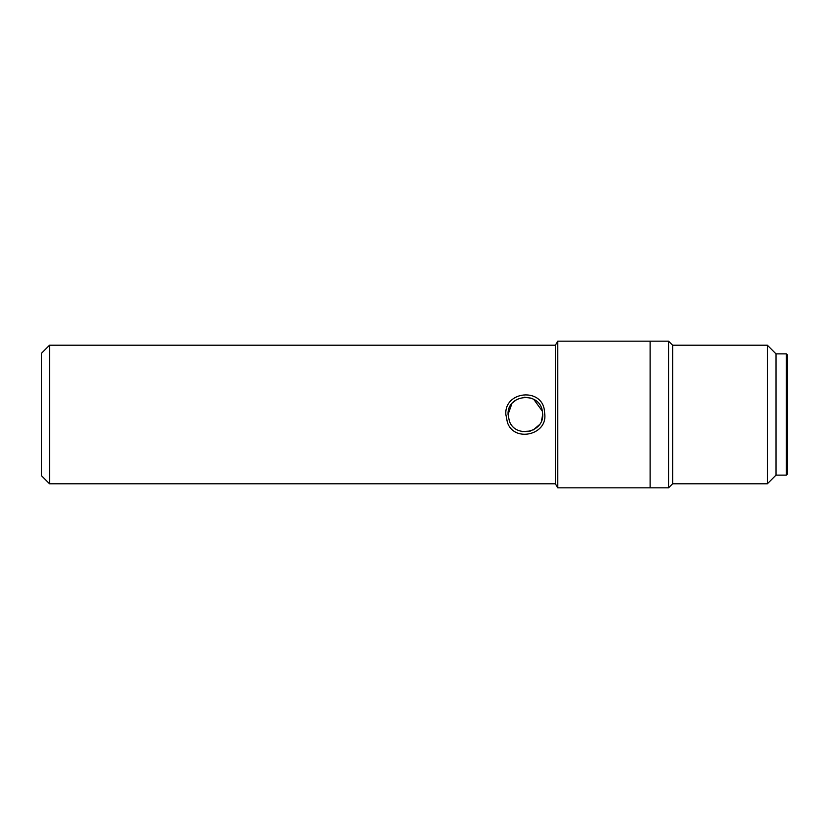 <?xml version="1.0" encoding="UTF-8"?>
<svg xmlns="http://www.w3.org/2000/svg" width="829" height="829" viewBox="0 0 829 829"><rect width="100%" height="100%" fill="white"/><g stroke="black" fill="none" stroke-linecap="round" stroke-linejoin="round"><path stroke-width="1.24" d="M787.55 355.019L787.55 473.981L786.4 475.131L786.4 353.869L787.55 355.019M786.4 353.869L775.996 353.869L775.996 475.131L786.4 475.131M775.996 353.869L767.343 345.206L767.343 483.794L775.996 475.131M767.343 345.206L672.63 345.206L672.63 483.794L767.343 483.794M672.63 345.206L668.588 341.165L668.588 487.835L672.63 483.794M49.533 483.794L41.45 475.711L41.45 353.289L49.533 345.206L49.533 483.794L555.409 483.794L557.741 487.835L557.741 341.165L650.112 341.165L650.112 487.835L650.112 341.165L668.588 341.165M511.897 403.619L508.053 414.5C506.933 394.262 539.451 391.081 542.353 411.06L542.705 414.5C543.814 432.769 515.348 438.406 509.379 421.153L508.053 414.5L509.379 421.153M544.777 414.5C547.099 435.163 513.793 442.582 507.358 422.241L505.856 414.5C504.115 391.215 541.71 387.205 544.415 410.521L544.777 414.5M522.415 431.567L530.467 431.059M533.234 429.94L539.296 424.811M541.534 420.749L542.705 414.5M555.409 483.794L555.409 345.206L557.741 341.165M542.394 411.246L533.741 399.329M531.057 398.138L524.239 397.215M516.913 399.381L512.778 402.614M557.741 487.835L668.588 487.835M49.533 345.206L555.409 345.206"/></g></svg>
